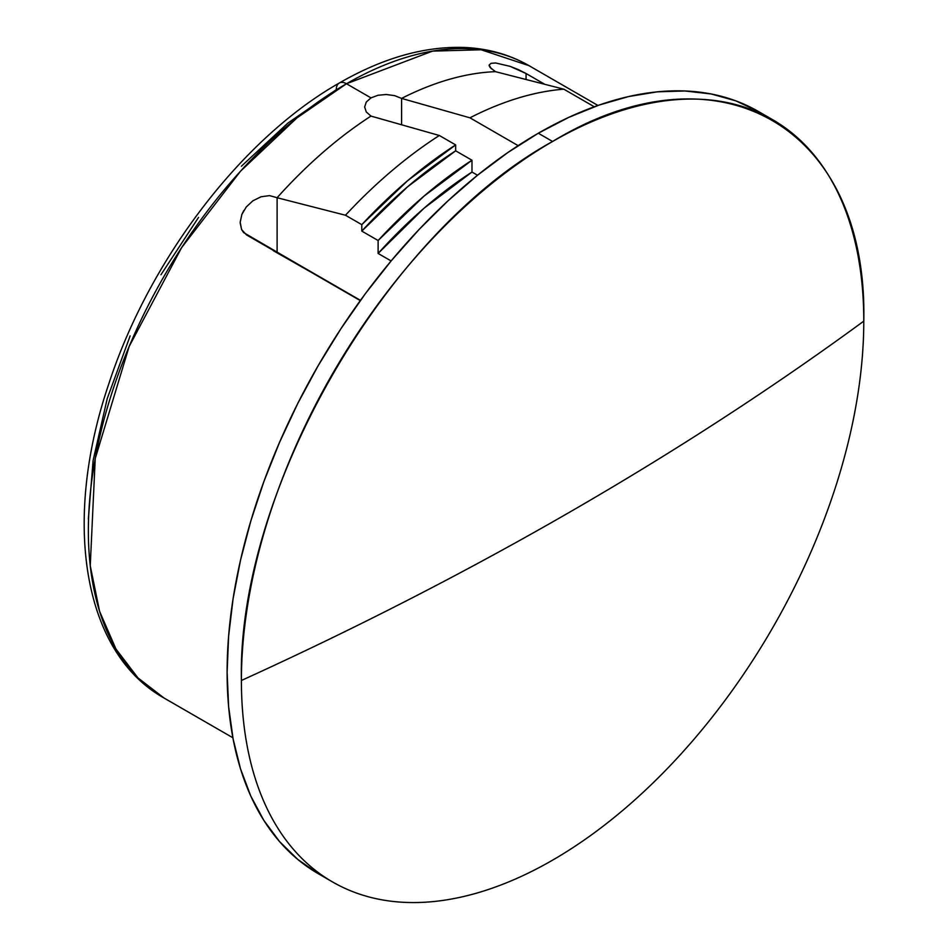 <?xml version="1.0" encoding="UTF-8"?>
<svg xmlns="http://www.w3.org/2000/svg" width="949" height="949" viewBox="0 0 949 949"><rect width="100%" height="100%" fill="white"/><g stroke="black" fill="none" stroke-linecap="round" stroke-linejoin="round"><path stroke-width="1.42" d="M232.885 737.764L163.963 697.978L137.902 677.847L115.908 648.938L99.574 611.298L90.25 565.794L95.22 458.592L129.147 346.492L181.65 247.594L240.512 171.211L296.895 117.937L346.492 83.749A14.425 8.327 -120 0 0 339.279 83.038A14.425 8.327 60 0 1 346.492 83.749A365.057 210.773 120 0 0 108.008 405.448A365.057 210.773 120 0 0 163.963 697.978C82.243 652.248 62.361 520.432 108.684 384.226C149.04 259.872 241.948 138.103 339.279 83.038C382.625 58.043 424.239 46.181 464.108 47.45C487.905 48.435 509.53 54.508 529.02 65.671A365.057 210.773 120 0 0 346.492 83.749L370.976 97.889L346.492 83.749L432.53 51.116L481.155 49.775L529.02 65.671L597.941 105.458M332.541 881.941L318.259 873.697L297.749 859.414L279.564 841.585L263.858 820.411L250.797 796.069L240.512 768.809L233.098 738.88L228.614 706.59L227.119 672.236L228.614 636.15L233.098 598.677L240.512 560.183L250.797 521.048L263.858 481.629L279.564 442.317L297.749 403.491L318.259 365.519L340.893 328.781L365.412 293.609L391.617 260.358L419.221 229.338L447.975 200.856L477.596 175.185L507.798 152.575L538.308 133.228L552.591 141.484A440.087 254.083 -60 0 1 772.628 119.681A440.087 254.083 -60 0 1 863.78 321.153C868.074 126.668 718.879 40.522 552.591 141.484C386.302 232.529 237.108 490.941 241.402 680.48C357.002 627.858 466.861 571.512 570.954 511.416C675.036 451.321 772.652 387.892 863.78 321.153A440.087 254.083 -60 0 1 552.591 860.15A440.087 254.083 -60 0 1 332.541 881.941A440.087 254.083 -60 0 1 241.402 680.48A440.087 254.083 -60 0 1 552.591 141.484L538.308 133.228A440.087 254.083 120 0 0 250.797 521.048A440.087 254.083 120 0 0 318.259 873.697A440.087 254.083 120 0 0 325.519 877.623M240.156 222.813L241.615 229.599L246.503 234.913L360.288 300.608L243.632 232.6L241.615 229.599L240.168 222.244L241.9 214.367L246.289 206.953L252.849 200.832L260.963 196.799L269.552 195.613L277.108 197.724A365.057 210.773 -60 0 1 370.976 116.086L366.278 111.946L364.641 106.988L366.29 102.017L370.976 97.889L377.999 95.256L386.279 94.497L394.559 95.624L401.581 98.411L401.581 124.77L401.581 98.411A365.057 210.773 -60 0 1 495.449 71.661L494.417 71.045M526.066 79.467L526.066 73.512L544.655 84.247L526.066 73.512L526.066 79.467M246.289 206.953L252.849 200.832L260.963 196.799L269.552 195.613L277.108 197.724L277.108 252.209L274.403 251.022M240.168 222.244L241.9 214.367L243.786 210.548M273.407 250.738L360.478 300.347L277.108 252.209L277.108 197.724L345.472 215.233L361.794 224.664A389.588 224.925 -60 0 1 455.662 144.912L439.34 135.493A389.588 224.925 120 0 0 345.472 215.233A389.588 224.925 -60 0 1 439.34 135.493L370.976 116.086A365.057 210.773 120 0 0 277.108 197.724L345.472 215.233L361.794 224.664L361.794 231.093L378.117 240.512L424.037 196.087L471.985 160.239L471.985 172.042L477.525 175.245L471.985 172.042L471.985 160.239L455.662 150.82L455.662 144.912L439.34 135.493L370.976 116.086L366.278 111.946L364.641 106.988L366.29 102.017L370.976 97.889L377.999 95.256M386.279 94.497L394.559 95.624L401.581 98.411L469.945 117.818A389.588 224.925 -60 0 1 563.813 89.182L594.288 106.774L563.813 89.182L495.449 71.661L489.886 67.237M518.545 69.716L526.066 73.512L510.147 66.371L518.545 69.716M489.245 66.039L489.126 65.066L491.036 63.31L495.639 62.978L510.052 66.335M491.452 68.897L489.126 65.066L491.036 63.31L495.639 62.978M88.352 519.079L93.121 460.467L107.225 398.616L130.143 335.899M160.974 274.712L198.543 217.416M241.402 166.217L287.915 123.073L336.29 89.645A14.425 8.327 60 0 1 339.279 83.038M495.449 71.661A365.057 210.773 120 0 0 401.581 98.411L469.945 117.818L518.13 145.636L469.945 117.818A389.588 224.925 120 0 1 563.813 89.182L495.449 71.661M538.308 133.228L568.807 117.356L599.021 105.09L628.641 96.549L657.396 91.828L685 90.974L711.192 93.975L735.724 100.819L758.346 111.436A440.087 254.083 120 0 0 538.308 133.228M863.78 321.153A3741.539 2160.161 180 0 1 570.954 511.416A3741.539 2160.161 180 0 1 241.402 680.48A440.087 254.083 120 0 0 552.591 860.15A440.087 254.083 120 0 0 863.78 321.153M378.117 240.512L378.117 253.442L391.118 260.951L378.117 253.442L378.117 240.512A382.376 220.761 -60 0 1 471.985 160.239L455.662 150.82L407.714 186.668L361.794 231.093L361.794 224.664L407.75 180.571L455.662 144.912L455.662 150.82A382.376 220.761 120 0 0 361.794 231.093L378.117 240.512M471.985 172.042L423.942 208.294L378.117 253.442A367.939 212.434 120 0 1 471.985 172.042M772.628 119.681L758.346 111.436"/></g></svg>
